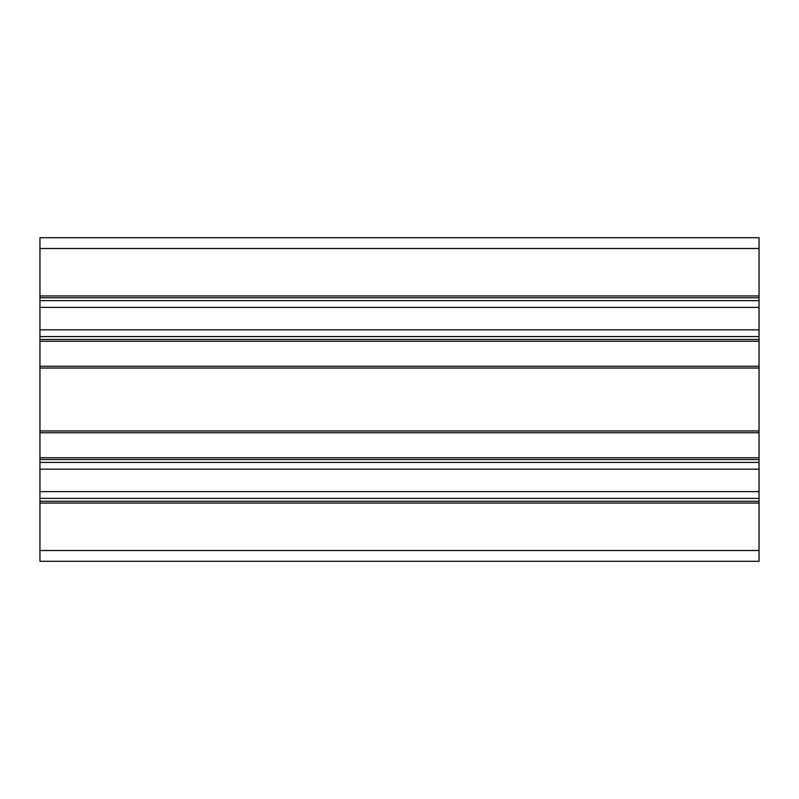 <?xml version="1.0" encoding="UTF-8"?>
<svg xmlns="http://www.w3.org/2000/svg" width="799" height="799" viewBox="0 0 799 799"><rect width="100%" height="100%" fill="white"/><g stroke="black" fill="none" stroke-linecap="round" stroke-linejoin="round"><path stroke-width="1.2" d="M39.95 237.703L759.05 237.703L39.95 237.703L39.95 329.827L759.05 329.827L759.05 561.298L39.95 561.298L39.95 550.511L759.05 550.511M39.95 307.375L759.05 307.375L759.05 329.827M39.95 329.827L39.95 491.625L759.05 491.625M39.95 469.173L759.05 469.173M39.95 491.625L39.95 550.511M39.95 501.253L759.05 501.253M39.95 498.376L759.05 498.376M39.95 462.421L759.05 462.421M39.95 459.545L759.05 459.545M39.95 430.961L759.05 430.961M39.95 368.039L759.05 368.039M39.95 339.455L759.05 339.455M39.95 336.579L759.05 336.579M39.95 300.624L759.05 300.624L759.05 307.375M39.95 297.747L759.05 297.747L759.05 300.624M759.05 237.703L759.05 297.747M39.95 503.05L759.05 503.05M39.95 457.747L759.05 457.747M39.95 432.758L759.05 432.758M39.95 366.242L759.05 366.242M39.95 341.253L759.05 341.253M39.95 295.95L759.05 295.95M39.95 248.489L759.05 248.489"/></g></svg>
